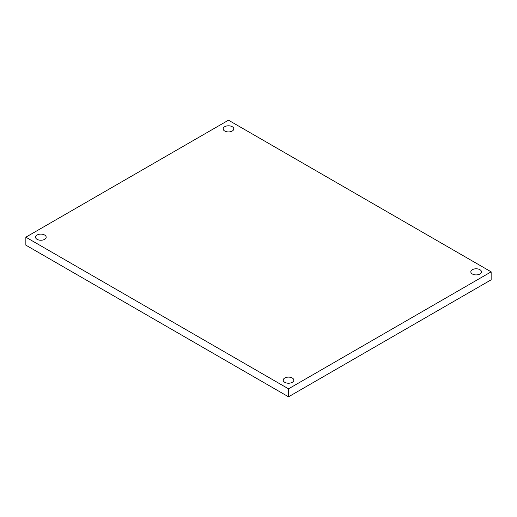<?xml version="1.0" encoding="UTF-8"?>
<svg xmlns="http://www.w3.org/2000/svg" width="517" height="517" viewBox="0 0 517 517"><rect width="100%" height="100%" fill="white"/><g stroke="black" fill="none" stroke-linecap="round" stroke-linejoin="round"><path stroke-width="0.78" d="M224.727 131.027A5.306 3.063 180 0 1 223.176 128.862A5.306 3.063 180 0 1 228.482 125.799A5.306 3.063 180 0 1 233.787 128.862A5.306 3.063 180 0 1 230.511 131.693A5.306 3.063 180 0 1 224.727 131.027M472.389 274.01A5.306 3.063 180 0 1 470.832 271.845A5.306 3.063 180 0 1 476.138 268.782A5.306 3.063 180 0 1 481.45 271.845A5.306 3.063 180 0 1 478.173 274.676A5.306 3.063 180 0 1 472.389 274.01M284.77 382.334A5.306 3.063 180 0 1 283.213 380.169A5.306 3.063 180 0 1 288.518 377.106A5.306 3.063 180 0 1 293.824 380.169A5.306 3.063 180 0 1 290.548 383A5.306 3.063 180 0 1 284.77 382.334M37.108 239.352A5.306 3.063 180 0 1 35.55 237.18A5.306 3.063 180 0 1 40.862 234.117A5.306 3.063 180 0 1 46.168 237.18A5.306 3.063 180 0 1 42.892 240.011A5.306 3.063 180 0 1 37.108 239.352M491.15 271.845L228.482 120.196L25.85 237.18L288.518 388.836L491.15 271.845L491.15 279.82L288.518 396.804L288.518 388.836M288.518 396.804L25.85 245.155L25.85 237.18"/></g></svg>

